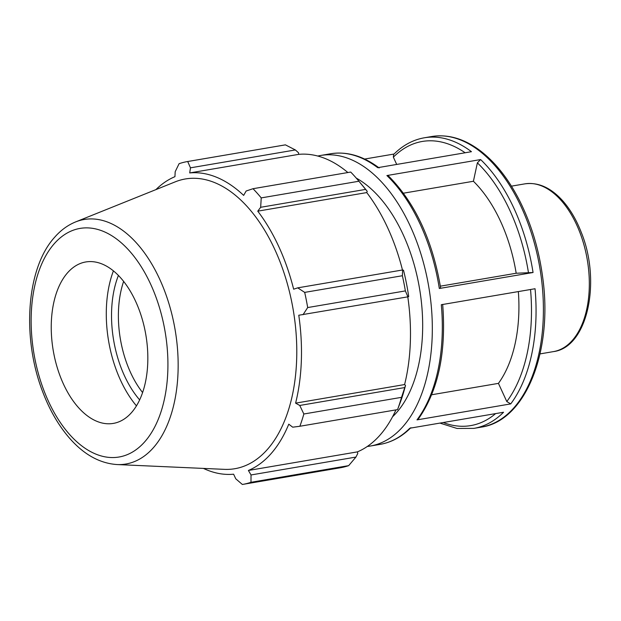 <?xml version="1.0" encoding="UTF-8"?>
<svg xmlns="http://www.w3.org/2000/svg" width="621" height="621" viewBox="0 0 621 621"><rect width="100%" height="100%" fill="white"/><g stroke="black" fill="none" stroke-linecap="round" stroke-linejoin="round"><path stroke-width="0.93" d="M396.703 164.441L393.357 157.16L393.621 154.466M367.298 446.468A147.394 84.526 -99.7 0 0 370.17 446.064A147.394 84.526 -99.7 0 0 432.317 326.452A147.394 84.526 -99.7 0 0 367.717 169.378A147.394 84.526 -99.7 0 0 320.63 155.467A147.394 84.526 -99.7 0 0 317.781 156.042M394.056 154.031L364.605 159.054M379.144 167.949C363.138 155.925 346.96 151.198 330.62 153.76A147.394 84.526 80.3 0 1 377.708 167.678L471.448 151.695A147.394 84.526 -99.7 0 0 424.36 137.784C412.981 139.779 402.742 145.337 393.629 154.45M440.351 286.172L516.183 273.248A122.834 70.437 -99.7 0 0 473.412 181.262L477.378 162.849L480.631 159.566L386.891 175.549L388.482 175.96M440.056 288.082C441.05 288.082 440.801 288.222 439.311 288.493L533.051 272.51L516.183 273.248M510.734 403.898A147.394 84.526 -99.7 0 0 535.046 288.734L441.306 304.717A147.394 84.526 80.3 0 1 416.994 419.881L510.734 403.898L506.798 401.554L498.438 383.374A122.834 70.437 -99.7 0 0 518.356 291.575M424.36 137.784L431.704 136.527A147.394 84.526 80.3 0 1 478.791 150.445A147.394 84.526 80.3 0 1 543.398 307.511A147.394 84.526 80.3 0 1 481.252 427.132L473.901 428.381A147.394 84.526 -99.7 0 0 503.546 412.251L409.806 428.226A147.394 84.526 80.3 0 1 380.161 444.364L370.17 446.064M418.259 419.136L416.994 419.881M473.412 181.262L403.448 193.193M431.696 394.754L498.438 383.374M392.542 416.784A131.023 75.133 -99.7 0 0 421.1 299.392A131.023 75.133 -99.7 0 0 364.667 183.552A131.023 75.133 -99.7 0 0 356.268 178.103M285 144.926A163.773 93.918 80.3 0 1 285.202 144.895A163.773 93.918 80.3 0 1 285.404 144.856L295.363 149.948L298.484 152.735L298.717 154.357A152.308 87.344 80.3 0 1 347.869 172.537M367.236 191.369A153.946 88.283 -99.7 0 0 363.106 186.222L357.875 179.989A163.773 93.918 80.3 0 1 358.915 181.239L367.236 191.369L366.739 192.58A152.308 87.344 80.3 0 1 402.47 269.988M408.703 296.559A153.946 88.283 -99.7 0 0 403.51 270.251L402.633 269.964L402.377 275.732A163.773 93.918 80.3 0 1 405.366 290.907L407.927 296.83L408.703 296.559M407.795 296.854A152.308 87.344 80.3 0 1 404.597 384.554L405.497 385.408L401.531 397.339A163.773 93.918 80.3 0 1 397.549 409.612L397.611 409.301M397.58 409.542L400.056 402.975A153.946 88.283 -99.7 0 0 405.497 385.408M395.926 409.883A152.308 87.344 80.3 0 1 357.393 451.878L357.789 453.462L355.934 457.072L348.668 465.641A163.773 93.918 80.3 0 1 340.246 467.784A163.773 93.918 80.3 0 1 340.044 467.815M203.447 468.42A152.308 87.344 -99.7 0 0 233.612 474.196L235.763 478.807L242.361 484.473A163.773 93.918 -99.7 0 0 242.563 484.434A163.773 93.918 -99.7 0 0 250.977 482.292L348.668 465.641M355.934 457.072L251.031 474.956L248.4 470.462A152.308 87.344 -99.7 0 0 288.773 424.182L292.708 427.186L299.865 426.262A163.773 93.918 -99.7 0 0 303.848 413.997L401.531 397.339M397.549 409.612L299.865 426.262M404.659 387.574L299.757 405.459L295.604 403.138A152.308 87.344 -99.7 0 0 298.771 315.235L407.927 296.83M405.366 290.907L307.682 307.558L303.025 314.715M358.915 181.239L261.224 197.897A163.773 93.918 -99.7 0 0 253.011 188.706L350.702 172.056A163.773 93.918 80.3 0 1 357.875 179.989M366.739 192.58L257.746 211.163L260.673 207.29L365.575 189.405M261.224 197.897L260.673 207.29M298.717 154.357L189.723 172.933L190.461 167.833L295.363 149.948M285.404 144.856L187.713 161.514L190.461 167.833M118.425 275.437A86.8 49.773 -99.7 0 0 139.632 399.87M142.582 392.534A81.887 46.955 80.3 0 1 123.633 281.383M113.426 270.857A95.681 54.873 -99.7 0 0 136.434 405.847M155.918 189.615A152.308 87.344 -99.7 0 1 174.936 176.674L175.192 171.683L179.096 163.688A163.773 93.918 -99.7 0 1 187.511 161.545A163.773 93.918 -99.7 0 1 187.713 161.514M117.027 464.555L224.352 469.352A146.975 84.285 -99.7 0 0 293.182 309.669A146.975 84.285 -99.7 0 0 175.332 181.806L75.661 221.899C67.736 225.144 60.695 230.298 54.539 237.377C26.268 268.536 21.774 337.731 42.585 391.517C49.533 409.922 58.49 425.447 69.459 438.084C83.827 454.525 99.686 463.344 117.027 464.555A124.021 71.12 -99.7 0 0 175.114 329.798A124.021 71.12 -99.7 0 0 75.661 221.899M251.031 474.956L250.977 482.292M299.757 405.459L303.848 413.997M307.682 307.558A163.773 93.918 -99.7 0 0 304.686 292.39L402.377 275.732M402.633 269.964L297.723 287.849L304.686 292.39M297.723 287.849L293.64 289.2A152.308 87.344 -99.7 0 0 257.746 211.163M189.723 172.933A152.308 87.344 -99.7 0 1 243.657 195.398L246.133 191.02L253.011 188.706M404.597 384.554L295.604 403.138M357.393 451.878L248.4 470.462M67.448 272.914A81.887 46.955 -99.7 0 0 55.968 363.099A81.887 46.955 -99.7 0 0 107.48 423.763A81.887 46.955 -99.7 0 0 145.826 334.789A81.887 46.955 -99.7 0 0 80.163 263.552A81.887 46.955 -99.7 0 0 67.448 272.914M553.443 351.61C587.699 347.395 601.438 281.507 581.217 232.246C576.35 219.725 570.171 209.23 562.688 200.769C550.85 187.651 538.236 182.015 524.846 183.863A85.085 48.795 80.3 0 1 587.241 259.539A85.085 48.795 80.3 0 1 553.443 351.61L540.029 353.9M393.357 157.16A144.119 82.647 80.3 0 1 465.137 152.774M533.051 272.51A147.394 84.526 -99.7 0 0 480.631 159.566M386.891 175.549A147.394 84.526 80.3 0 1 439.311 288.493M477.378 162.849A144.119 82.647 80.3 0 1 528.51 272.999M530.536 289.502A144.119 82.647 80.3 0 1 506.798 401.554M495.612 413.602A144.119 82.647 80.3 0 1 443.231 422.528M54.097 243.89A115.964 66.501 80.3 0 1 166.513 341.348A115.964 66.501 80.3 0 1 77.99 442.812A115.964 66.501 80.3 0 1 54.097 243.89M524.846 183.863L511.432 186.153M330.62 153.76L320.63 155.467M439.924 423.095L456.994 428.451L473.901 428.381M440.662 288.105C432.542 240.242 415.154 202.865 388.505 175.976M418.282 419.113C438.263 390.671 446.39 352.425 442.672 304.391M410.892 427.698C401.787 436.804 391.54 442.362 380.161 444.364M431.704 136.527C448.067 133.965 464.252 138.7 480.274 150.748C495.17 162.166 508.063 178.39 518.962 199.419C531.009 223.032 538.927 249.068 542.7 277.525C553.125 351.23 525.684 420.937 481.252 427.132M340.246 467.784L242.563 484.434M285.202 144.895L187.511 161.545"/></g></svg>
